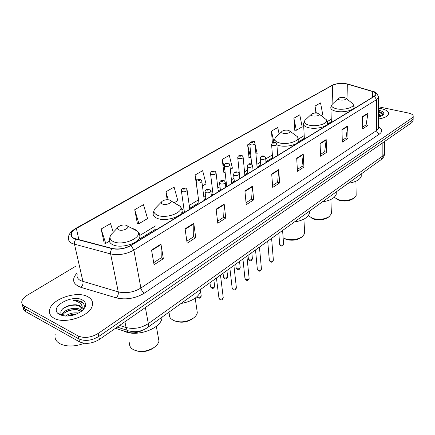 <?xml version="1.0" encoding="UTF-8"?>
<svg xmlns="http://www.w3.org/2000/svg" width="435" height="435" viewBox="0 0 435 435"><rect width="100%" height="100%" fill="white"/><g stroke="black" fill="none" stroke-linecap="round" stroke-linejoin="round"><path stroke-width="0.65" d="M142.446 330.279C137.449 332.873 132.523 333.52 127.672 332.22L115.454 328.3M23.349 307.458C23.185 309.231 24.017 310.65 25.844 311.716L79.54 341.861C85.695 344.46 92.329 343.645 99.446 339.414L411.934 122.507L413.098 121.109L413.114 120.348M75.391 266.427L27.258 295.245C24.311 297.051 22.528 299.014 21.902 301.145C21.407 303.195 22.201 304.826 24.273 306.033L78.11 335.934L78.827 338.903C84.988 341.497 91.644 340.676 98.783 336.451L411.978 120.223L413.147 118.826L413.163 118.07L413.147 118.826L411.978 120.223L98.783 336.451C91.644 340.676 84.988 341.497 78.827 338.903L25.061 308.883L78.827 338.903L79.54 341.861M22.566 304.625C22.392 306.403 23.224 307.822 25.061 308.883C23.224 307.822 22.392 306.403 22.566 304.625M53.951 318.159C64.472 324.728 90.442 315.995 92.318 305.544C93.204 301.711 91.644 298.736 87.636 296.626C76.951 290.575 51.923 298.861 49.699 309.497C48.823 313.113 50.242 315.995 53.951 318.159C64.472 324.728 90.442 315.995 92.318 305.544C93.204 301.711 91.644 298.736 87.636 296.626C76.951 290.575 51.923 298.861 49.699 309.497C48.823 313.113 50.242 315.995 53.951 318.159M378.445 119.021C384.23 118.048 387.596 116.395 388.537 114.046C388.933 111.686 386.606 109.919 381.549 108.75L378.423 108.277L381.549 108.75C386.606 109.919 388.933 111.686 388.537 114.046C387.596 116.395 384.23 118.048 378.445 119.021M74.293 238.429C71.742 237.233 70.764 235.585 71.356 233.492C71.982 231.67 73.656 229.99 76.375 228.44L332.302 85.374C336.929 83.335 342.051 82.927 347.663 84.162L372.355 91.453C374.948 92.263 376.09 93.329 375.775 94.64L374.252 96.255L130.761 245.394C124.715 248.689 118.505 249.701 112.132 248.428L74.293 238.429M74.015 238.587L111.904 248.613C118.44 249.918 124.807 248.88 131.006 245.498L374.481 96.298C377.118 94.379 376.471 92.737 372.529 91.383L347.837 84.091C342.084 82.829 336.837 83.243 332.095 85.336L76.158 228.348C69.937 232.333 69.225 235.743 74.015 238.587M293.897 118.222L296.349 130.261L302.173 126.808L299.775 114.84L293.897 118.222L294.799 130.19M249.82 143.555L247.635 144.811L248.983 157.318M113.29 232.306L110.544 223.606L101.127 229.017L104.193 243.045M134.736 209.703L138.928 223.682L147.563 218.56L143.474 204.678L134.736 209.703L137.362 223.405M202.444 185.99L206.038 183.858L202.639 170.672L195.049 175.039L196.957 188.121M230.316 169.449L232.42 168.204L229.31 155.344L222.214 159.422L223.824 172.211M78.11 335.934C84.287 338.512 90.953 337.696 98.114 333.482L412.027 117.928L413.196 116.542C413.451 114.992 411.891 113.823 408.503 113.04L378.417 106.76M326.179 139.57L326.663 152.299L320.606 156.247L320.068 143.436L326.179 139.57L326.163 140.005L320.084 143.855M347.706 125.954L347.989 138.406L342.307 142.109L341.97 129.581L347.706 125.954L347.679 126.378L341.981 129.989M367.928 113.16L368.037 125.345L362.692 128.825L362.534 116.569L367.928 113.16L367.896 113.578L362.54 116.971M252.398 186.24L253.648 199.866L246.237 204.695L244.905 190.987L252.398 186.24L252.409 186.707L244.948 191.433M224.172 204.097L225.749 218.044L217.783 223.237L216.108 209.202L224.172 204.097L224.188 204.575L216.162 209.659M193.776 223.329L195.728 237.602L187.142 243.198L185.076 228.832L193.776 223.329L193.809 223.813L185.147 229.299M160.955 244.089L163.342 258.7L154.061 264.752L151.543 250.043L160.955 244.089L160.999 244.584L151.625 250.522M303.222 154.093L303.929 167.111L297.469 171.319L296.692 158.22L303.222 154.093L303.211 154.539L296.719 158.65M278.688 169.612L279.645 182.928L272.734 187.436L271.696 174.033L278.688 169.612L278.683 170.069L271.734 174.473M279.145 134.121L277.731 127.509L271.483 131.104L272.37 142.887M321.079 115.585L322.748 114.595L320.541 102.905L315 106.091L315.31 113.04M174.386 202.645L177.823 200.606L174.092 187.077L165.958 191.753L167.181 199.698M254.665 142.642L254.29 140.983L253.018 141.718M279.645 182.928L277.552 182.298M272.587 185.522L277.622 182.254L278.683 170.069M303.929 167.111L301.857 166.529M297.355 169.454L301.928 166.485L303.211 154.539M163.342 258.7L161.189 257.797M153.702 262.653L161.254 257.754L160.999 244.584M195.728 237.602L193.586 236.776M186.849 241.148L193.651 236.732L193.809 223.813M225.749 218.044L223.623 217.293M217.543 221.236L223.688 217.25L224.188 204.575M253.648 199.866L251.539 199.181M246.047 202.743L251.604 199.138L252.409 186.707M368.037 125.345L366.042 124.888M362.67 127.08L366.112 124.845L367.896 113.578M347.989 138.406L345.966 137.911M342.258 140.32L346.037 137.868L347.679 126.378M326.663 152.299L324.613 151.766M320.53 154.414L324.684 151.723L326.163 140.005M222.214 159.422L224.917 170.411M225.129 172.342L223.628 172.195M195.049 175.039L196.533 180.688M165.958 191.753L168.198 199.736M138.928 223.682L137.166 223.372M101.127 229.017L105.748 243.377L103.998 243.002M109.364 241.229L105.748 243.377M247.635 144.811L250.555 157.443L248.787 157.301M255.111 144.605L257.139 153.533L255.954 154.235M251 157.176L250.555 157.443M271.483 131.104L273.909 142.288M296.349 130.261L294.604 130.185M315 106.091L316.332 113.056M55.196 334.303C54.353 338.164 55.838 341.257 59.649 343.585C66.359 346.918 74.602 346.82 84.385 343.291M62.384 315.353L62.526 314.152C63.581 309.731 75.608 306.24 80.731 309.758L81.823 310.601M62.694 315.723L62.803 315.283C63.662 313.053 66.131 311.319 70.22 310.073L75.94 309.454L81.53 311.248M82.242 310.672C85.004 307.24 84.939 304.364 82.041 302.037L81.584 301.781C79.469 300.737 76.799 300.34 73.58 300.596C76.625 301.069 78.991 302.14 80.671 303.804C82.057 305.245 82.525 306.996 82.074 309.057L81.503 307.181L79.795 305.751C77.838 304.788 75.353 304.538 72.34 304.989L75.228 304.978L79.942 306.376L82.068 308.768M82.074 309.057L81.579 311.21M65.587 316.076C69.268 313.363 73.624 312.357 78.664 313.064M67.512 316.076L71.78 314.423L76.881 313.918M59.519 314.603C66.637 317.3 74.042 316.125 81.742 311.085C86.761 306.55 86.978 302.847 82.394 299.976C72.64 294.261 50.123 306.158 57.773 313.309L59.519 314.603M72.34 304.989L68.73 305.664C61.971 308.176 59.546 311.15 61.465 314.57L62.694 315.538M73.58 300.596C78.61 300.563 82.063 301.803 83.933 304.315M62.705 308.806C66.68 306.218 71.237 304.989 76.381 305.125M61.868 314.967L62.558 314.293M64.793 312.678C68.551 310.519 72.699 309.492 77.245 309.595M67.985 316.055L76.598 314.037M61.52 314.635L62.917 313.314M129.657 342.731C129.222 344.955 129.902 346.885 131.702 348.527L133.447 349.724C140.195 352.513 147.166 351.703 154.354 347.288C156.91 345.412 158.443 343.356 158.96 341.122L158.177 336.739M126.541 225.352C123.757 224.59 121.099 225.036 118.554 226.689C117.124 228 117.222 229.06 118.853 229.865C122.262 231.458 129.565 228.315 127.629 226.118L126.541 225.352M123.97 331.03C135.649 337.5 160.303 329.132 161.902 318.447L162.108 317.088M137.313 351.056C142.903 352.355 148.232 351.371 153.289 348.103L153.968 347.581M169.394 313.744C169.008 315.636 169.563 317.322 171.053 318.801L173.445 320.426C180.128 322.922 186.778 322.15 193.39 318.11C195.565 316.511 196.876 314.761 197.321 312.863L196.799 309.231M169.661 200.04C166.948 199.371 164.446 199.774 162.152 201.247C160.858 202.438 161.037 203.401 162.695 204.129C166.001 205.483 172.559 202.846 170.879 200.856L169.661 200.04M180.987 303.516C191.949 301.466 198.55 297.246 200.785 290.857L200.992 289.134M175.686 321.258C181.395 323.058 186.925 322.297 192.27 318.964L192.825 318.54M283.816 238.211L286.116 239.37C291.629 240.892 296.605 240.321 301.036 237.662L301.352 237.423M283.131 237.853L285.012 238.701C291.39 240.457 297.138 239.799 302.271 236.727L304.701 233.53L304.592 231.589M288.432 130.315C285.953 129.875 283.87 130.179 282.179 131.218C281.233 132.109 281.603 132.811 283.288 133.333C287.546 133.741 289.77 133.018 289.966 131.169L288.432 130.315M294.37 222.002C302.82 220.583 307.811 217.745 309.35 213.476L309.361 211.225M310.856 217.696L313.668 219.131C319.094 220.512 323.874 219.969 328.017 217.495L328.284 217.293M308.312 215.597L312.673 218.441C318.942 220.034 324.472 219.403 329.262 216.548L331.399 213.759L331.339 212.133M317.539 113.225C315.125 112.839 313.14 113.116 311.58 114.062C310.71 114.889 311.117 115.536 312.803 116.004C316.838 116.368 318.947 115.721 319.138 114.062L317.539 113.225M322.34 201.894C330.241 200.6 334.885 198.045 336.277 194.217L336.206 191.933M335.999 198.713L339.218 200.361C344.547 201.617 349.153 201.095 353.03 198.795L353.263 198.621M334.178 197.343L338.31 199.654C344.476 201.106 349.8 200.502 354.286 197.843L356.173 195.391L356.145 194.026M344.411 97.451C342.057 97.103 340.159 97.364 338.713 98.234C337.919 98.995 338.359 99.593 340.034 100.017C343.867 100.349 345.879 99.762 346.059 98.266L344.411 97.451M348.228 183.287C355.634 182.102 359.973 179.785 361.24 176.333L361.213 174.419M378.428 113.056L380.446 115.492L378.434 114.372M380.446 115.492L380.794 116.319M378.434 114.954L380.484 116.433M382.153 115.672C382.93 114.476 382.506 113.383 380.886 112.393L378.608 111.507M378.439 117.015L382.762 115.264C384.937 113.16 383.719 111.507 379.103 110.316L378.423 110.185M378.428 111.871L382.485 114.144M378.434 115.416L380.098 115.987M379.037 111.605L379.461 111.746M127.292 330.317L127.672 332.22M99.446 339.414L98.114 333.482M25.844 311.716L24.273 306.033M411.934 122.507L412.027 117.928M119.554 325.456L126.074 327.522L124.91 321.737M147.291 327.745L147.427 327.642C141.641 331.416 135.671 332.547 129.521 331.03C127.765 331.035 126.612 329.866 126.074 327.522C133.784 329.431 141.201 328.131 148.313 323.624L145.366 307.54M381.027 159.705L147.427 327.642C148.346 326.875 148.639 325.532 148.313 323.624L382.849 155.931L382.86 142.685M384.643 141.451L384.616 153.718C384.361 156.116 383.224 158.074 381.201 159.58L382.849 155.931L384.616 153.718L384.616 152.462M76.375 228.44L78.904 239.772M374.481 96.298L376.52 99.664L133.882 250.098C126.34 254.257 118.576 255.53 110.593 253.915L72.346 243.595C69.181 242.083 67.969 240.022 68.703 237.401C68.262 234.824 70.524 231.86 75.489 228.511L76.158 228.348M77.185 274.208C76.522 276.959 77.74 279.139 80.85 280.754L118.271 291.885C126.063 293.647 133.594 292.363 140.875 288.046L376.623 130.5L378.461 128.352L378.461 127.14M75.777 239.19L74.673 241.267L74.423 243.992L82.954 281.554C83.275 283.827 82.606 285.768 80.948 287.366C72.765 284.202 71.427 279.455 76.935 273.12M378.455 126.781C382.506 129.026 382.822 131.457 379.396 134.083L144.54 293.043C142.68 291.972 141.457 290.308 140.875 288.046L133.882 250.098L131.006 245.498M378.374 96.439L378.401 97.641L376.52 99.664L376.623 130.5C376.792 132.322 377.716 133.518 379.396 134.083M372.529 91.383L373.121 91.508M144.54 293.043C135.448 298.497 126.025 300.106 116.259 297.866C117.88 296.202 118.548 294.207 118.271 291.885L110.539 253.551L110.702 251.164L111.904 248.613M347.837 84.091L348.424 84.216M332.095 85.336L75.581 228.462M116.259 297.866L80.948 287.366M372.355 91.453L372.393 97.396M347.663 84.162L348.016 99.871M332.302 85.374L332.895 103.633M331.252 119.163L327.386 121.512M304.201 135.595L298.742 138.912M272.392 154.92L265.725 158.971M260.527 162.13L256.835 164.37M247.488 170.052L244.541 171.841M233.986 178.252L231.415 179.813M226.292 182.923L225.384 183.478M220.007 186.745L217.843 188.061M212.655 191.21L210.959 192.243M205.51 195.549L203.792 196.593M198.545 199.785L189.236 205.44M183.923 208.664L182.238 209.686M155.458 225.955L140.01 235.34M117.836 227.451L112.828 232.801C108.853 236.417 109.087 239.386 113.535 241.697C122.98 246.243 143.12 237.309 137.585 231.251L134.578 229.142L132.099 228.424M110.398 235.716L109.43 239.011C108.772 241.49 109.99 243.442 113.095 244.867C120.984 248.684 138.504 243.529 139.852 237.118C140.369 235.297 139.809 233.725 138.183 232.41M161.586 201.835L156.328 207.267C152.723 210.562 153.185 213.253 157.72 215.33C166.855 219.218 184.967 211.714 180.155 206.217L175.653 203.618M154.398 209.458L153.289 212.829C152.674 215.189 154.001 217.038 157.263 218.37C165.006 221.665 180.971 217.25 182.167 211.579L181.596 208.354M281.891 131.49L276.23 136.911C273.588 139.379 274.577 141.359 279.199 142.843C287.317 145.246 300.737 140.755 297.535 136.802L295.224 135.078M275.301 137.841L273.99 140.983L273.974 142.283M276.926 144.893L278.726 145.502C285.882 147.606 298.154 144.773 298.959 140.886L298.823 139.189M311.34 114.285L305.636 119.658C303.217 121.941 304.31 123.757 308.921 125.106C316.762 127.216 329.203 123.284 326.321 119.69L324.418 118.195M304.875 120.403L303.559 123.431C303.141 125.28 304.772 126.694 308.442 127.672C315.424 129.532 326.902 127.004 327.626 123.491L327.544 122.088M338.512 98.419L332.791 103.731C330.567 105.846 331.747 107.521 336.337 108.75C343.916 110.604 355.509 107.135 352.899 103.862L351.322 102.573M332.161 104.335L330.85 107.238C330.469 108.984 332.144 110.311 335.863 111.224C342.66 112.877 353.448 110.599 354.101 107.412L354.057 106.243M197.876 297.768L197.022 296.675L197.599 297.138C199.328 297.556 200.54 297.181 201.231 296.012L201.16 295.49M187.055 189.769L187.148 190.351C186.169 191.628 184.522 192.063 182.2 191.656L181.341 190.579C181.069 189.007 182.395 188.197 185.337 188.159C186.006 188.018 186.61 188.746 187.148 190.351L189.763 209.251M183.32 189.122C184.679 189.165 185.131 188.899 184.685 188.328C183.325 188.29 182.874 188.551 183.32 189.122M209.953 282.696L210.426 286.333L211.105 287.334C212.807 287.736 213.993 287.377 214.656 286.257L214.596 285.773M201.818 181.161L201.894 181.694C200.959 182.912 199.35 183.331 197.071 182.945L196.196 181.89C196.359 180.074 197.659 179.291 200.095 179.53C200.801 179.416 201.4 180.133 201.894 181.694L204.271 200.366M198.164 180.46C199.507 180.498 199.948 180.242 199.48 179.693C198.142 179.655 197.702 179.911 198.164 180.46M223.052 273.272L223.487 276.872L224.177 277.851C225.847 278.237 227.005 277.889 227.646 276.818L227.597 276.372M216.064 172.847L216.13 173.342C215.227 174.506 213.661 174.903 211.426 174.538L210.529 173.505C210.714 171.727 211.986 170.96 214.341 171.205C215.064 171.102 215.662 171.814 216.13 173.342L218.278 191.791M212.492 172.097C213.819 172.129 214.237 171.885 213.764 171.357C212.443 171.325 212.019 171.575 212.492 172.097M235.737 264.159L236.123 267.704L236.83 268.667C238.472 269.037 239.603 268.71 240.223 267.683L240.18 267.264M229.816 164.816L229.876 165.278C229.011 166.387 227.478 166.768 225.281 166.42L224.368 165.409C224.166 163.93 225.412 163.185 228.098 163.168C228.837 163.071 229.43 163.772 229.876 165.278L231.806 183.499M226.325 164.028C227.63 164.055 228.043 163.816 227.554 163.31C226.249 163.283 225.841 163.522 226.325 164.028M248.021 255.329L248.369 258.83L249.086 259.777C250.701 260.13 251.805 259.815 252.409 258.83L252.371 258.439M243.111 157.051L243.16 157.481C242.328 158.547 240.827 158.911 238.668 158.574L237.738 157.59C237.978 155.86 239.196 155.132 241.387 155.398C242.143 155.311 242.73 156.007 243.16 157.481L244.889 175.49M239.69 156.225C240.979 156.252 241.376 156.018 240.876 155.534C239.593 155.507 239.196 155.741 239.69 156.225M255.002 143.409L255.04 143.789C254.252 144.773 252.817 145.116 250.723 144.811L249.793 143.887C250.043 142.212 251.212 141.511 253.306 141.772C254.067 141.696 254.644 142.37 255.04 143.789L257.15 167.981M251.707 142.544C252.958 142.56 253.333 142.348 252.838 141.897C251.588 141.875 251.212 142.093 251.707 142.544M216.44 278.03L218.914 297.79L219.626 298.856C221.361 299.28 222.568 298.916 223.247 297.752L223.182 297.241M205.929 192.689L205.01 191.558C205.711 189.323 207.049 188.524 209.012 189.16C209.752 189.046 210.366 189.796 210.855 191.405C209.898 192.672 208.256 193.102 205.929 192.689M208.381 189.334C207.006 189.29 206.56 189.557 207.049 190.133C208.43 190.177 208.871 189.91 208.381 189.334M210.774 190.829L211.415 195.995M229.903 268.351L232.143 287.91L232.866 288.954C234.568 289.362 235.748 289.009 236.401 287.905L236.352 287.426M220.491 183.891L219.55 182.787C220.251 180.612 221.556 179.829 223.465 180.449C224.221 180.346 224.83 181.09 225.292 182.667C224.378 183.875 222.774 184.282 220.491 183.891M222.872 180.612C221.513 180.574 221.083 180.835 221.584 181.384C222.943 181.422 223.372 181.167 222.872 180.612M225.227 182.134L225.792 187.186M242.926 258.988L244.938 278.356L245.672 279.379C247.346 279.765 248.499 279.428 249.13 278.373L249.086 277.927M234.536 175.403L233.579 174.326C234.291 172.2 235.563 171.439 237.407 172.042C238.179 171.956 238.782 172.684 239.223 174.234C238.342 175.387 236.781 175.773 234.536 175.403M236.847 172.2C235.509 172.168 235.096 172.412 235.607 172.945C236.95 172.978 237.363 172.728 236.847 172.2M239.168 173.739L239.669 178.687M255.524 249.929L257.319 269.107L258.064 270.108C259.711 270.478 260.837 270.157 261.451 269.145L261.413 268.732M248.097 167.209L247.118 166.159C247.841 164.077 249.092 163.332 250.864 163.93C251.653 163.854 252.256 164.571 252.675 166.088C251.827 167.192 250.304 167.562 248.097 167.209M250.342 164.077C249.021 164.044 248.619 164.289 249.141 164.8C250.468 164.827 250.864 164.588 250.342 164.077M252.626 165.632L253.072 170.476M267.715 241.169L269.308 260.152L270.07 261.13C271.685 261.489 272.788 261.179 273.381 260.206L273.349 259.825M261.196 159.292L260.201 158.269C260.935 156.23 262.158 155.507 263.871 156.094C264.67 156.024 265.268 156.73 265.665 158.226C264.85 159.275 263.36 159.634 261.196 159.292M263.376 156.23C262.071 156.203 261.685 156.437 262.218 156.926C263.523 156.953 263.909 156.72 263.376 156.23M265.627 157.802L266.013 162.549M278.819 233.187L279.64 244.133L280.396 245.057C281.967 245.389 283.027 245.101 283.593 244.193L283.566 243.85M272.587 145.41L271.598 144.447C272.31 142.49 273.484 141.794 275.127 142.348C275.931 142.288 276.519 142.974 276.888 144.404C276.116 145.382 274.686 145.714 272.587 145.41M274.675 142.473C273.408 142.452 273.039 142.669 273.571 143.126C274.838 143.142 275.203 142.925 274.675 142.473M276.856 144.034L277.682 155.404M413.098 121.109L413.196 116.542M127.629 330.426L117.194 327.093M71.356 233.492L72.15 236.983M378.461 127.618L378.956 128.668L378.461 128.352L378.401 97.641C377.803 93.868 375.916 91.785 372.73 91.394L348.043 84.102C342.095 82.742 336.538 83.237 331.367 85.586M331.345 121.74L327.642 124.002M304.342 138.248L298.992 141.516M272.598 157.655L265.948 161.717M260.761 164.892L257.074 167.143M247.749 172.842L244.807 174.642M234.28 181.08L231.719 182.646M226.602 185.772L225.7 186.327M220.333 189.606L218.174 190.921M213.003 194.086L211.307 195.125M205.875 198.442L204.156 199.491M198.925 202.694L189.638 208.365M184.342 211.606L182.347 212.829M155.953 228.962L140.124 238.641M82.139 310.759L81.97 310.046M62.803 315.283L62.526 314.152M61.465 314.576L57.773 313.309M161.902 318.447L161.717 317.371M140.287 239.56L139.852 237.118C139.934 234.813 139.178 232.855 137.585 231.251L127.629 226.118M158.96 341.122L156.323 326.293M153.289 348.103L154.354 347.288M200.785 290.857L200.589 289.427M182.472 213.721L181.868 209.066L180.443 206.533L170.879 200.856M197.321 312.863L195.206 298.138M192.27 318.964L193.39 318.11M309.35 213.476L309.241 211.312M299.041 142.321L298.959 140.886L297.535 136.802L289.966 131.169M304.701 233.53L303.891 219.142M301.036 237.662L302.271 236.727M304.386 139.048L303.63 124.812M336.277 194.217L336.206 191.927M327.675 124.785L327.626 123.491L326.321 119.69L319.138 114.062M331.399 213.759L330.877 199.475M328.017 217.495L329.262 216.548M331.367 122.523L330.888 108.397M361.24 176.333L361.208 173.951M354.117 108.587L354.101 107.412L352.899 103.862L346.059 98.266M356.173 195.391L355.917 181.226M353.03 198.795L354.286 197.843M200.606 291.493L201.231 296.012C200.649 297.948 199.665 298.6 198.289 297.964M184.467 212.498L181.422 191.139M213.846 279.895L214.656 286.257C214.058 288.144 213.101 288.78 211.78 288.166M199.04 203.575L196.261 182.412M211.399 287.986L210.507 286.85M226.912 270.499L227.646 276.818C227.037 278.661 226.102 279.286 224.835 278.683M213.106 194.956L210.583 173.989M224.476 278.525L223.552 277.351M239.554 261.408L240.223 267.683C239.609 269.483 238.69 270.091 237.472 269.504M226.7 186.631L224.416 165.86M237.14 269.363L236.183 268.15M251.805 252.604L252.409 258.83C251.778 260.592 250.881 261.19 249.712 260.614M239.837 178.584L237.782 158.008M249.402 260.483L248.418 259.249M251.642 164.261L249.826 144.257M219.001 298.345L219.903 299.508M205.983 199.317L205.081 192.118M220.295 299.688C221.627 300.335 222.611 299.693 223.247 297.752L220.485 275.121M232.214 288.421L233.155 289.628M220.431 190.47L219.61 183.304M233.519 289.792C234.797 290.422 235.759 289.792 236.401 287.905L233.91 265.47M244.997 278.83L245.971 280.069M234.373 181.933L233.628 174.805M246.308 280.216C247.531 280.831 248.472 280.216 249.13 278.373L246.895 256.133M257.368 269.548L258.374 270.815M247.83 173.69L247.162 166.6M258.684 270.945C259.864 271.549 260.788 270.945 261.451 269.145L259.456 247.107M269.352 260.56L270.38 261.854M260.831 165.724L260.239 158.683M270.668 261.973C271.804 262.561 272.707 261.973 273.381 260.206L271.609 238.369M279.678 244.497L280.716 245.802M272.658 158.481L271.625 144.811M280.977 245.9C282.07 246.455 282.94 245.884 283.593 244.193L282.598 230.468"/></g></svg>
